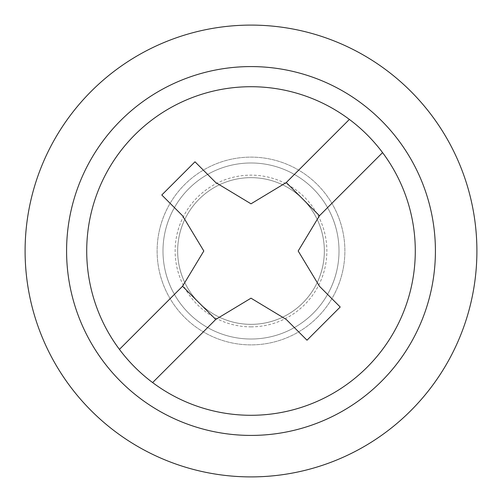<?xml version="1.0" encoding="UTF-8"?>
<svg xmlns="http://www.w3.org/2000/svg" width="502" height="502" viewBox="0 0 502 502"><rect width="100%" height="100%" fill="white"/><g stroke="black" fill="none" stroke-linecap="round" stroke-linejoin="round"><path stroke-width="0.38" stroke-dasharray="2.51 1.88" d="M251 339.013A88.013 88.013 0 0 1 162.987 251A88.013 88.013 0 0 1 251 162.987A88.013 88.013 0 0 1 339.013 251A88.013 88.013 0 0 1 251 339.013A88.013 88.013 0 0 1 162.987 251A88.013 88.013 0 0 1 251 162.987A88.013 88.013 0 0 1 339.013 251A88.013 88.013 0 0 1 251 339.013A88.013 88.013 0 0 1 162.987 251A88.013 88.013 0 0 1 251 162.987A88.013 88.013 0 0 1 339.013 251A88.013 88.013 0 0 1 251 339.013A88.013 88.013 0 0 1 162.987 251A88.013 88.013 0 0 1 251 162.987A88.013 88.013 0 0 1 339.013 251A88.013 88.013 0 0 1 251 339.013M251 324.342A73.342 73.342 0 0 1 177.658 251A73.342 73.342 0 0 1 251 177.658A73.342 73.342 0 0 1 324.342 251A73.342 73.342 0 0 1 251 324.342A73.342 73.342 0 0 1 177.658 251A73.342 73.342 0 0 1 251 177.658A73.342 73.342 0 0 0 183.236 279.068A73.342 73.342 0 0 0 251 324.342A73.342 73.342 0 0 1 177.658 251A73.342 73.342 0 0 1 251 177.658A73.342 73.342 0 0 1 324.342 251A73.342 73.342 0 0 1 251 324.342A73.342 73.342 0 0 1 177.658 251A73.342 73.342 0 0 1 251 177.658A73.342 73.342 0 0 1 324.342 251A73.342 73.342 0 0 1 251 324.342A73.342 73.342 0 0 0 302.863 199.137A73.342 73.342 0 0 1 302.863 302.863A73.342 73.342 0 0 1 199.137 302.863A73.342 73.342 0 0 0 318.764 222.932A73.342 73.342 0 0 0 251 177.658A73.342 73.342 0 0 1 324.342 251A73.342 73.342 0 0 1 251 324.342M251 326.858A75.858 75.858 0 0 0 326.858 251A75.858 75.858 0 0 0 251 175.142A75.858 75.858 0 0 0 175.142 251A75.858 75.858 0 0 0 251 326.858M382.574 152.614L319.46 215.734L298.182 251L319.46 286.265L340.205 307.011L307.011 340.205L286.265 319.46L251 298.182L215.734 319.46L182.54 286.265L203.818 251L182.54 215.734L161.795 194.989L194.989 161.795L215.734 182.54L251 203.818L286.265 182.54L349.386 119.426M367.169 367.169A164.292 164.292 0 0 1 99.214 313.869A164.292 164.292 0 0 1 251 86.708A164.292 164.292 0 0 1 367.169 367.169M319.46 215.734L286.265 182.54M215.734 319.46L152.614 382.574M119.426 349.386L182.54 286.265M317.383 317.383A93.88 93.88 0 0 0 317.383 184.617A93.88 93.88 0 0 0 184.617 184.617A93.88 93.88 0 0 0 184.617 317.383A93.88 93.88 0 0 0 317.383 317.383A93.88 93.88 0 0 0 317.383 184.617A93.88 93.88 0 0 0 184.617 184.617A93.88 93.88 0 0 0 184.617 317.383A93.88 93.88 0 0 0 317.383 317.383M188.765 188.765A88.013 88.013 0 0 0 188.765 313.235A88.013 88.013 0 0 0 313.235 313.235A88.013 88.013 0 0 0 313.235 188.765A88.013 88.013 0 0 0 188.765 188.765M199.137 199.137A73.342 73.342 0 0 0 199.137 302.863A73.342 73.342 0 0 1 199.137 199.137A73.342 73.342 0 0 1 302.863 199.137A73.342 73.342 0 0 1 302.863 302.863A73.342 73.342 0 0 1 199.137 302.863A73.342 73.342 0 0 1 199.137 199.137A73.342 73.342 0 0 1 302.863 199.137A73.342 73.342 0 0 1 302.863 302.863A73.342 73.342 0 0 1 199.137 302.863A73.342 73.342 0 0 1 199.137 199.137A73.342 73.342 0 0 1 302.863 199.137A73.342 73.342 0 0 0 199.137 199.137M313.235 188.765A88.013 88.013 0 0 1 313.235 313.235A88.013 88.013 0 0 1 188.765 313.235A88.013 88.013 0 0 1 188.765 188.765A88.013 88.013 0 0 1 313.235 188.765A88.013 88.013 0 0 1 313.235 313.235A88.013 88.013 0 0 1 188.765 313.235A88.013 88.013 0 0 1 188.765 188.765A88.013 88.013 0 0 1 313.235 188.765A88.013 88.013 0 0 1 313.235 313.235A88.013 88.013 0 0 1 188.765 313.235A88.013 88.013 0 0 1 188.765 188.765A88.013 88.013 0 0 1 313.235 188.765"/><path stroke-width="0.75" d="M382.574 152.614L319.46 215.734L298.182 251L319.46 286.265L340.205 307.011L307.011 340.205L286.265 319.46L251 298.182L215.734 319.46L152.614 382.574A164.292 164.292 0 0 1 119.426 349.386L182.54 286.265L203.818 251L182.54 215.734L161.795 194.989L194.989 161.795L215.734 182.54L251 203.818L286.265 182.54L349.386 119.426A164.292 164.292 0 0 1 251 415.292A164.292 164.292 0 0 1 152.614 382.574M410.736 410.736A225.9 225.9 0 0 0 410.736 91.264A225.9 225.9 0 0 0 91.264 91.264A225.9 225.9 0 0 0 91.264 410.736A225.9 225.9 0 0 0 410.736 410.736M381.401 381.401A184.41 184.41 0 0 0 381.401 120.599A184.41 184.41 0 0 0 120.599 120.599A184.41 184.41 0 0 0 120.599 381.401A184.41 184.41 0 0 0 381.401 381.401M119.426 349.386A164.292 164.292 0 0 1 349.386 119.426M319.46 215.734L286.265 182.54M182.54 286.265L215.734 319.46"/></g></svg>
